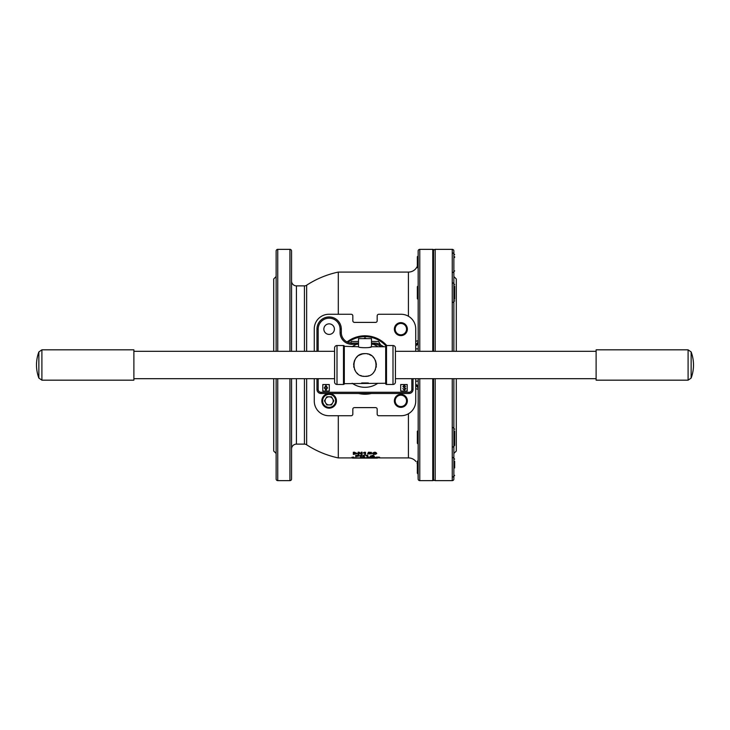 <?xml version="1.0" encoding="UTF-8"?>
<svg xmlns="http://www.w3.org/2000/svg" width="730" height="730" viewBox="0 0 730 730"><rect width="100%" height="100%" fill="white"/><g stroke="black" fill="none" stroke-linecap="round" stroke-linejoin="round"><path stroke-width="1.09" d="M376.58 457.518L378.806 457.527L376.58 457.281M376.452 457.82L378.998 457.838L376.443 457.829M374.152 457.728L371.689 457.391M370.886 457.418L370.886 457.418C372.647 456.98 373.988 457.007 374.901 457.491L370.886 457.655C372.647 457.217 373.988 457.245 374.901 457.737M373.258 455.912C373.879 456.305 373.24 456.451 371.351 456.341L371.068 456.25M370.959 456.378L371.351 456.579C373.24 456.688 373.879 456.551 373.258 456.15C371.305 456.049 370.676 456.186 371.351 456.579L371.351 456.341M375.95 453.44L375.95 453.44C374.609 454.215 373.787 454.087 373.486 453.056M373.486 453.284C373.787 454.315 374.609 454.443 375.95 453.668C375.685 452.573 374.864 452.445 373.486 453.284L373.45 453.522M376.707 453.348L376.707 453.604C375.01 454.735 373.669 454.653 372.692 453.357C374.454 452.107 375.786 452.189 376.707 453.604M376.707 453.376C375.786 451.961 374.454 451.879 372.692 453.129L372.692 453.129M296.426 378.678L296.426 444.123L304.428 444.123A4.061 4.061 0 0 1 306.655 444.789A92.92 92.92 0 0 0 338.3 457.92L338.3 415.726M304.428 351.322L304.428 285.877A4.061 4.061 0 0 0 306.655 285.211L306.655 351.322M377.401 457.975L353.229 457.874M417.341 437.89L417.341 431.658M417.003 462.993L417.341 463.669M408.417 316.236L408.417 272.08A9.736 9.736 0 0 0 416.018 268.43L416.392 267.956M417.341 298.342L417.341 292.109M400.861 407.358A6.488 6.488 0 0 1 394.373 400.861A6.488 6.488 0 0 1 400.861 394.373A6.488 6.488 0 0 1 407.358 400.861A6.488 6.488 0 0 1 400.861 407.358M400.861 395.185A5.685 5.685 0 0 0 395.185 400.861A5.685 5.685 0 0 0 400.861 406.546A5.685 5.685 0 0 0 406.546 400.861A5.685 5.685 0 0 0 400.861 395.185M400.861 335.627A6.488 6.488 0 0 1 394.373 329.139A6.488 6.488 0 0 1 400.861 322.642A6.488 6.488 0 0 1 407.358 329.139A6.488 6.488 0 0 1 400.861 335.627M400.861 323.454A5.685 5.685 0 0 0 395.185 329.139A5.685 5.685 0 0 0 400.861 334.815A5.685 5.685 0 0 0 406.546 329.139A5.685 5.685 0 0 0 400.861 323.454M371.488 393.488A29.218 29.218 0 0 1 358.512 393.488M347.06 341.941A29.218 29.218 0 0 1 386.772 345.527M379.427 457.92L408.417 457.92A9.736 9.736 0 0 1 416.018 461.57M418.153 389.346A4.061 4.061 0 0 0 415.726 385.632A4.061 4.061 0 0 1 418.153 389.346L415.726 388.688M304.428 285.877L296.426 285.877A4.873 4.873 0 0 1 291.553 281.004M296.426 444.123A4.873 4.873 0 0 0 291.553 448.996M289.929 351.322L289.929 249.359L277.756 249.359A1.624 1.624 0 0 0 276.132 250.974L276.132 351.322M291.553 378.678L291.553 479.026A1.624 1.624 0 0 1 289.929 480.641L277.756 480.641A1.624 1.624 0 0 1 276.132 479.026L276.132 378.678M289.929 249.359A1.624 1.624 0 0 1 291.553 250.974L291.553 351.322M419.777 378.678L419.777 480.641L432.762 480.641A1.624 1.624 0 0 0 433.574 480.431L433.574 378.678M432.762 351.322L432.762 249.359A1.624 1.624 0 0 1 433.574 249.569L433.574 351.322M432.762 249.359L419.777 249.359A1.624 1.624 0 0 0 418.153 250.974L418.199 351.322M418.199 378.678L418.153 479.026A1.624 1.624 0 0 0 419.777 480.641M338.3 314.274L338.3 272.08A92.92 92.92 0 0 0 306.655 285.211M276.132 453.458L273.704 451.021L273.704 378.678M273.704 351.322L273.704 278.979L276.132 276.542M408.417 272.08L338.3 272.08M347.462 342.133L352.827 339.121M377.173 339.121L381.872 341.676A4.061 0.593 -55.3 0 1 381.607 342.032M352.599 457.92L338.3 457.92M375.713 457.874L374.654 457.874M371.178 457.874L369.444 457.874M368.723 457.874L364.589 457.874M363.868 457.874L353.995 457.874M375.676 457.829L378.596 457.683L375.676 457.829L376.662 457.436C373.066 456.971 382.648 457.026 378.596 457.436M379.573 457.509L378.596 457.683L379.573 457.272M367.053 456.515L367.053 455.693L365.803 455.511L367.363 455.155M361.323 455.821L361.323 456.761L360.447 456.761L360.447 455.173L363.522 456.433L363.522 455.173L364.398 455.173L364.398 456.761L361.359 455.821L361.323 456.515M356.578 456.515L359.689 455.867L357.682 455.173L355.702 455.41L357.682 455.173M353.329 452.189L357.353 453.494L353.329 454.452L353.329 452.189M359.023 453.02L359.023 454.452L358.147 454.452L358.147 452.189L359.096 452.189L361.222 453.932L361.222 452.189L362.098 452.189L362.098 454.452L359.06 453.02L359.023 454.215M364.754 454.206L364.754 452.828L363.504 453.138L363.504 452.673L365.064 452.162M371.552 452.427L368.741 453.202L371.807 453.795L368.331 453.923C371.442 453.996 371.497 453.859 368.477 453.531L367.829 453.275L368.559 452.198L371.552 452.427L368.559 452.198M368.951 452.947L371.78 453.686M367.646 453.978L368.331 453.695C371.442 453.759 371.497 453.631 368.477 453.303M370.174 456.159L373.322 455.155L371.725 455.967L374.335 456.241M372.473 455.702L374.408 456.122M371.725 455.967C378.103 455.921 371.023 457.555 370.174 456.341L373.322 455.392M353.229 457.719L351.979 457.263L353.539 457.071M364.589 457.309L365.493 457.865L360.939 457.865L364.014 457.071M364.589 457.564L365.493 457.81M369.444 457.309L370.356 457.865L365.803 457.865L368.878 457.071M369.444 457.564L370.356 457.81M418.153 450.62L418.153 460.767M417.834 460.767L418.153 479.026M417.341 266.331L416.018 268.43M415.726 341.312L418.153 340.654A4.061 4.061 0 0 1 415.726 344.368A4.061 4.061 0 0 0 418.153 340.654M415.717 351.322A1.624 1.624 0 0 0 415.726 351.203L415.726 328.883A14.609 14.609 0 0 0 401.117 314.274L378.797 314.274A1.624 1.624 0 0 0 377.173 315.898L377.173 320.771A1.624 1.624 0 0 1 375.548 322.395L354.452 322.395A1.624 1.624 0 0 1 352.827 320.771L352.827 315.898A1.624 1.624 0 0 0 351.203 314.274L328.883 314.274A14.609 14.609 0 0 0 314.274 328.883L314.274 351.203A1.624 1.624 0 0 0 314.283 351.322M314.283 378.678A1.624 1.624 0 0 0 314.274 378.797L314.274 401.117A14.609 14.609 0 0 0 328.883 415.726L351.203 415.726A1.624 1.624 0 0 0 352.827 414.102L352.827 409.229A1.624 1.624 0 0 1 354.452 407.605L375.548 407.605A1.624 1.624 0 0 1 377.173 409.229L377.173 414.102A1.624 1.624 0 0 0 378.797 415.726L401.117 415.726A14.609 14.609 0 0 0 415.726 401.117L415.726 378.797A1.624 1.624 0 0 0 415.717 378.678M352.827 338.437L352.827 339.404M377.173 338.437L377.173 339.404M384.792 344.715L386.024 344.715M415.726 384.445A4.061 2.966 180 0 1 418.153 387.165M415.726 381.179L418.217 381.078M415.726 348.821L418.217 348.922M415.726 345.555A4.061 2.966 180 0 0 418.153 342.835M353.329 452.418L354.625 452.189M354.625 452.418L357.353 453.494M354.625 452.664L354.205 454.252L356.441 453.494L354.625 452.664M354.625 454.252L354.205 452.664M354.625 454.014L356.441 453.266M359.096 452.189L361.186 453.932M358.147 452.418L359.096 452.418M361.222 452.418L362.098 452.418M363.504 452.901L365.064 452.39M364.754 452.828L364.754 454.443L365.52 454.443L365.52 452.39M367.829 453.503L368.559 452.427M368.477 453.531C371.497 453.859 371.442 453.996 368.331 453.923L368.331 453.695M355.702 455.41L355.702 456.761L356.578 456.277M357.682 455.41L359.689 455.867M357.454 455.575L356.578 455.575L356.578 456.131L358.822 455.867L357.454 455.575M357.454 456.131L356.578 455.575M357.454 455.894L358.822 455.63M361.396 455.173L363.485 456.433M360.447 455.41L361.396 455.41M363.522 455.41L364.398 455.41M365.803 455.748L367.363 455.392M367.053 455.693L367.053 456.752L367.82 456.752L367.82 455.392M351.979 457.5L353.539 457.309M353.229 457.473L353.995 457.965L353.995 457.309M356.724 457.965L357.6 457.911L356.724 457.965M360.939 457.81L364.014 457.309M365.803 457.81L368.878 457.309M376.662 457.673L375.877 457.281M377.401 458.112L352.599 458.112M453.868 447.855L453.868 446.824M453.868 427.78L453.868 426.758M453.868 462.072L453.868 476.772M453.868 253.228L453.868 302.22M453.868 283.176L453.868 282.145M453.868 334.833L453.868 320.634M453.868 453.458L456.296 451.021L456.296 378.678M456.296 351.322L456.296 278.979L453.868 276.542M433.574 479.026A1.624 1.624 0 0 0 435.199 480.641L452.244 480.641A1.624 1.624 0 0 0 453.868 479.026L453.868 378.678M453.868 351.322L453.868 250.974A1.624 1.624 0 0 0 452.244 249.359L435.199 249.359A1.624 1.624 0 0 0 433.574 250.974M385.869 345.828A28.342 28.342 0 0 0 347.964 342.343A28.342 28.342 0 0 1 385.869 345.828M350.528 343L351.413 341.467L358.512 341.467M364.106 338.337L365 337.826L365.894 338.337M371.488 341.467L378.587 341.467L380.54 344.843M417.341 298.698L417.341 286.689L417.834 286.206L417.834 299.19M454.671 286.215L454.671 299.172M454.671 256.75L454.671 257.444M417.341 267.6L417.341 256.741L417.834 256.257L417.834 267.992M417.834 473.743L417.341 473.259L417.341 461.25M454.671 461.26L454.671 467.939M417.834 430.81L417.834 443.794L417.341 443.311L417.341 431.302M454.671 431.184L454.671 445.419L453.056 447.043M385.695 383.67L385.695 346.33A0.812 0.812 0 0 1 386.508 345.527L386.508 384.473A0.812 0.812 0 0 1 385.695 383.67M395.432 380.421L395.432 349.579M385.695 346.741L371.488 346.741C371.899 348.027 358.101 348.027 358.512 346.741L344.304 346.33L344.304 383.67A0.812 0.812 0 0 1 343.492 384.473L337.005 384.473A2.436 2.436 0 0 1 334.568 382.046L334.568 347.954A2.436 2.436 0 0 1 337.005 345.527L337.005 384.473M344.304 346.33A0.812 0.812 0 0 0 343.492 345.527L337.005 345.527M392.995 384.473L392.995 345.527A2.436 2.436 0 0 1 395.432 347.954L395.432 382.046A2.436 2.436 0 0 1 392.995 384.473L386.508 384.473M371.488 343.091L373.358 343.091L373.358 344.304L371.488 344.168M363.823 376.297L362.819 376.151M361.596 375.84L360.574 375.466M357.81 373.796L357.034 373.094M355.519 371.26L354.561 369.499M353.904 367.455L353.694 366.168M353.639 364.927L353.868 362.737M354.169 361.56L354.835 359.917M355.994 358.065L356.596 357.353M357.007 356.934L357.554 356.423M358.74 355.519L359.443 355.09M359.58 355.017L362.646 353.886M362.837 353.849L365 353.639C350.363 352.855 350.336 377.118 365 376.361C379.627 377.145 379.673 352.891 365 353.639M370.028 347.206L371.488 346.741L371.488 338.629L358.512 338.629L358.512 346.741M329.13 323.855A5.274 5.274 0 0 0 323.855 329.13A5.274 5.274 0 0 0 329.13 334.404A5.274 5.274 0 0 0 334.404 329.13A5.274 5.274 0 0 0 329.13 323.855M392.995 345.527L386.508 345.527M385.695 383.259L344.304 383.67M367.318 353.877L368.276 354.123M369.435 354.543L371.333 355.565M372.975 356.915L374.371 358.567M375.366 360.355L375.831 361.578M376.123 362.701L376.361 365.009M376.306 366.168L376.114 367.363M375.439 369.48L374.837 370.685M374.362 371.433L373.724 372.282M368.568 375.786L368.112 375.932M367.154 376.16L365 376.361M334.568 347.954L334.568 349.579M334.568 380.421L334.568 382.046M407.203 391.052L407.203 384.555L400.706 384.555L400.706 391.052L407.203 391.052M329.294 391.052L329.294 384.555L322.797 384.555L322.797 391.052L329.294 391.052M413.043 378.678L413.043 389.428A4.061 4.061 0 0 1 408.982 393.488L321.017 393.488A4.061 4.061 0 0 1 316.957 389.428L316.957 378.678M373.358 343.091L374.673 343.091A10.549 10.549 0 0 1 379.947 344.505L383.825 346.741M316.957 351.322L316.957 329.13A12.173 12.173 0 0 1 329.13 316.957A12.173 12.173 0 0 1 341.302 329.13L341.302 332.542A10.549 10.549 0 0 0 351.851 343.091L358.512 343.091M358.512 344.168L356.641 344.304L356.641 343.091M404.52 387.329L405.834 388.752L404.292 390.176L402.787 388.588L404.292 389.637L405.177 388.816L402.896 386.535L404.292 385.194L405.688 386.59L404.292 385.768L403.553 386.453L404.52 387.329M325.936 385.349L327.505 387.831L325.936 390.34L324.339 387.831L325.936 385.349M326.821 387.831L325.936 385.896L325.023 387.831L325.936 389.793L326.821 387.831M361.313 338.629L368.687 338.629M325.616 398.835A4.061 4.061 0 0 0 329.139 404.922A4.061 4.061 0 0 0 332.652 398.835A4.061 4.061 0 0 0 325.616 398.835M329.139 393.561A7.3 7.3 0 0 1 336.439 400.861A7.3 7.3 0 0 1 329.139 408.17A7.3 7.3 0 0 1 321.83 400.861A7.3 7.3 0 0 1 329.139 393.561A7.3 7.3 0 0 0 321.83 400.861A7.3 7.3 0 0 0 329.139 408.17M333.82 400.861L331.475 396.81L326.794 396.81L324.448 400.861L326.794 404.922L331.475 404.922L333.82 400.861M41.902 349.825L38.863 351.933L38.863 378.067L41.902 380.175L133.882 380.175L133.882 349.825L41.902 349.825L41.902 380.175M688.098 380.175L691.137 378.067L691.137 351.933L688.098 349.825L596.118 349.825L596.118 380.175L688.098 380.175L688.098 349.825M408.417 457.92L408.417 413.764M277.756 249.359L277.756 351.322M277.756 378.678L277.756 480.641M289.929 480.641L289.929 378.678M432.762 480.641L432.762 378.678M419.777 249.359L419.777 351.322M306.655 378.678L306.655 444.789M304.428 444.123L304.428 378.678M296.426 285.877L296.426 351.322M381.872 342.224L382.593 341.676M452.244 480.641L452.244 378.678M452.244 351.322L452.244 249.359M435.199 480.641L435.199 378.678M435.199 351.322L435.199 249.359M343.492 384.473L343.492 345.527M381.388 346.741L379.335 345.555A9.335 9.335 0 0 0 374.673 344.304L373.358 344.304A22.32 22.32 0 0 1 377.83 346.741M377.83 383.259A22.32 22.32 0 0 1 352.17 383.259M318.171 329.13L316.957 329.13A12.173 12.173 0 0 1 329.13 316.957A12.173 12.173 0 0 1 341.302 329.13L340.089 329.13A10.959 10.959 0 0 0 329.13 318.171A10.959 10.959 0 0 0 318.171 329.13L318.171 351.322M352.17 346.741A22.32 22.32 0 0 1 356.641 344.304L351.851 344.304A11.771 11.771 0 0 1 340.089 332.542L340.089 329.13M318.171 378.678L318.171 389.428A2.838 2.838 0 0 0 321.017 392.265L408.982 392.265A2.838 2.838 0 0 0 411.829 389.428L411.829 378.678M411.829 389.428L413.043 389.428A4.061 4.061 0 0 1 408.982 393.488L408.982 392.265M321.017 392.265L321.017 393.488A4.061 4.061 0 0 1 316.957 389.428L318.171 389.428M340.089 332.542L341.302 332.542A10.549 10.549 0 0 0 351.851 343.091L351.851 344.304M374.673 344.304L374.673 343.091A10.549 10.549 0 0 1 379.947 344.505L379.335 345.555M329.139 407.358A6.488 6.488 0 0 0 335.627 400.861A6.488 6.488 0 0 0 329.139 394.373A6.488 6.488 0 0 0 322.642 400.861A6.488 6.488 0 0 0 329.139 407.358M453.056 282.957L454.671 284.581M453.056 302.43L454.671 300.815M453.056 272.482L454.671 270.857M453.056 253.009L454.671 254.633M453.056 457.518L454.671 459.143M453.056 476.991L454.671 475.367M453.056 427.57L454.671 429.185M368.331 382.958L361.669 382.958M133.882 351.322L334.568 351.322M395.432 351.322L596.118 351.322M133.882 378.678L334.568 378.678M395.432 378.678L596.118 378.678M38.863 351.933A37.33 37.33 0 0 0 38.863 378.067M691.137 378.067A37.33 37.33 0 0 0 691.137 351.933"/></g></svg>
